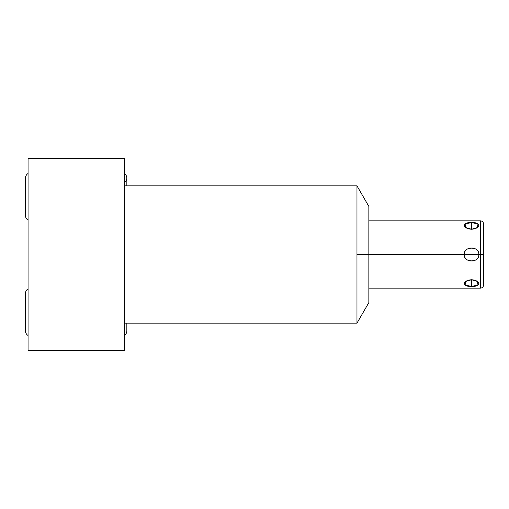 <?xml version="1.0" encoding="UTF-8"?>
<svg xmlns="http://www.w3.org/2000/svg" width="509" height="509" viewBox="0 0 509 509"><rect width="100%" height="100%" fill="white"/><g stroke="black" fill="none" stroke-linecap="round" stroke-linejoin="round"><path stroke-width="0.76" d="M124.221 185.842L356.968 185.842L368.853 206.419L368.853 254.5L464.24 254.5C463.451 262.975 479.663 262.962 478.854 254.5L480.471 254.5L480.471 288.158L480.471 220.842L368.853 220.842L368.853 209.988L368.853 254.5L356.968 254.5L356.968 323.158L124.221 323.158L356.968 323.158L356.968 185.842L124.221 185.842L356.968 185.842L356.968 254.5L368.853 254.5L368.853 302.581L356.968 323.158L124.221 323.158M28.065 158.344L28.065 350.656L124.221 350.656L28.065 350.656L28.065 158.344L124.221 158.344L28.065 158.344L28.065 350.656L124.221 350.656L124.221 158.344L124.221 350.656L124.221 158.344L28.065 158.344M483.55 254.5L480.471 254.5L480.471 220.842C482.341 221.027 483.365 222.051 483.55 223.922L483.55 254.5L480.471 254.5L483.55 254.5L483.55 285.078C483.365 286.949 482.341 287.973 480.471 288.158L368.853 288.158M471.55 279.753C461.994 280.402 461.994 287.025 471.55 286.395C481.107 287.025 481.107 280.402 471.55 279.753L465.786 281.394L465.092 285.078L471.55 286.395L471.55 279.753L471.55 286.395L478.002 285.078L477.315 281.394L471.55 279.753C461.994 280.402 461.994 287.025 471.55 286.395C481.107 287.025 481.107 280.402 471.55 279.753L471.55 286.395M368.853 254.5L464.24 254.5C463.432 246.032 479.663 246.038 478.854 254.5C479.663 262.962 463.451 262.975 464.24 254.5L478.854 254.5L464.24 254.5C464.189 263.172 478.912 263.172 478.854 254.5C478.912 245.828 464.189 245.828 464.24 254.5L478.854 254.5C479.663 246.038 463.432 246.032 464.24 254.5L356.968 254.5L356.968 323.158M471.55 222.605C461.994 221.975 461.994 228.598 471.55 229.247C481.107 228.598 481.107 221.975 471.55 222.605L465.092 223.922L465.786 227.606L471.55 229.247L471.55 222.605L471.55 229.247L477.315 227.606L478.002 223.922L471.55 222.605C461.994 221.975 461.994 228.598 471.55 229.247C481.107 228.598 481.107 221.975 471.55 222.605L471.55 229.247M124.221 182.706A5.345 5.345 0 0 0 124.221 173.518A5.345 5.345 0 0 1 126.843 178.112L126.843 185.842M28.065 173.518A5.345 5.345 0 0 0 25.45 178.112L25.45 178.112A5.345 5.345 0 0 1 28.065 173.518M25.45 215.498A5.345 5.345 0 0 0 28.065 220.092A5.345 5.345 0 0 1 25.45 215.498L25.45 178.112M124.221 335.482A5.345 5.345 0 0 0 126.843 330.888L126.843 330.888A5.345 5.345 0 0 1 124.221 335.482M28.065 288.908A5.345 5.345 0 0 0 25.45 293.502L25.45 293.502A5.345 5.345 0 0 1 28.065 288.908M25.45 330.888A5.345 5.345 0 0 0 28.065 335.482A5.345 5.345 0 0 1 25.45 330.888L25.45 293.502M356.968 185.842L356.968 254.5M126.843 330.888L126.843 323.158"/></g></svg>
